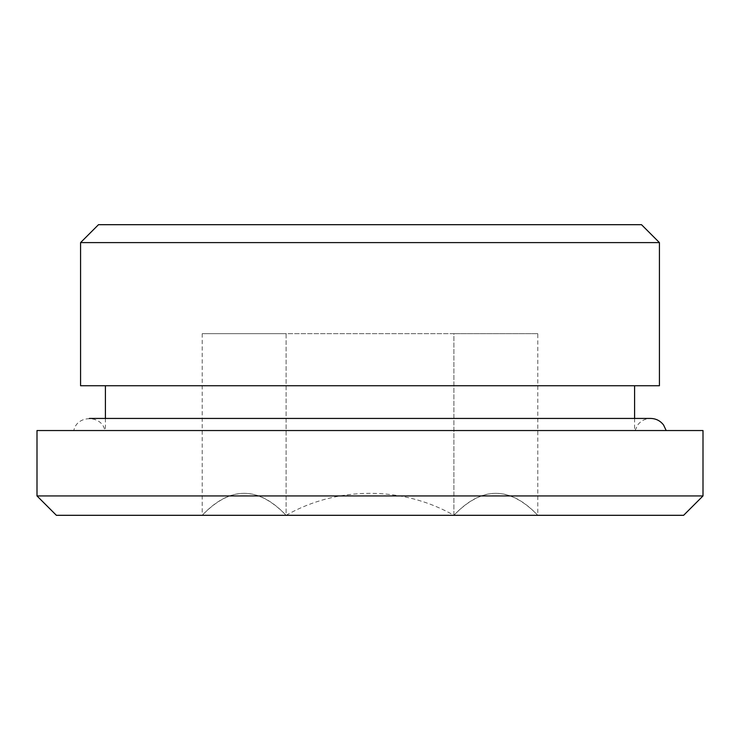 <?xml version="1.0" encoding="UTF-8"?>
<svg xmlns="http://www.w3.org/2000/svg" width="740" height="740" viewBox="0 0 740 740"><rect width="100%" height="100%" fill="white"/><g stroke="black" fill="none" stroke-linecap="round" stroke-linejoin="round"><path stroke-width="0.56" stroke-dasharray="3.7 2.78" d="M537.786 333.675L286.103 333.675L286.103 515.308C258.389 486.004 230.418 486.004 202.214 515.308C229.927 486.004 257.899 486.004 286.103 515.308C337.542 485.986 402.495 486.032 453.898 515.308L537.786 515.308C510.073 486.004 482.101 486.004 453.898 515.308L286.103 515.308C337.542 485.986 402.495 486.032 453.898 515.308C481.611 486.004 509.582 486.004 537.786 515.308L453.898 515.308L453.898 333.675L202.214 333.675L286.103 333.675L286.103 515.308L453.898 515.308L453.898 333.675L537.786 333.675L537.786 515.308M202.214 333.675L202.214 515.308L286.103 515.308L202.214 515.308M641.515 224.692L98.485 224.692M659.423 242.6L80.577 242.6M659.423 385.743L80.577 385.743M105.413 385.743L634.587 385.743L105.413 385.743M105.413 418.433L105.413 430.541L634.587 430.541L105.413 430.541M666.185 430.541L73.815 430.541L666.185 430.541M703 430.541L37 430.541M703 495.939L37 495.939M683.621 515.308L56.379 515.308M104.923 430.541L635.077 430.541L104.923 430.541C101.889 414.761 76.849 414.761 73.815 430.541M634.587 418.433L634.587 430.541M635.077 430.541L637.677 425.01C640.951 420.755 645.262 418.572 650.627 418.433L89.374 418.433"/><path stroke-width="1.11" d="M80.577 242.6L98.485 224.692L641.515 224.692L659.423 242.6L659.423 385.743L80.577 385.743L80.577 242.6L659.423 242.6M105.413 385.743L105.413 418.433M37 430.541L703 430.541L703 495.939L37 495.939L37 430.541M703 495.939L683.621 515.308L56.379 515.308L37 495.939M634.587 385.743L634.587 418.433M666.185 430.541L663.577 425.01C660.311 420.755 655.991 418.572 650.627 418.433L89.374 418.433"/></g></svg>
